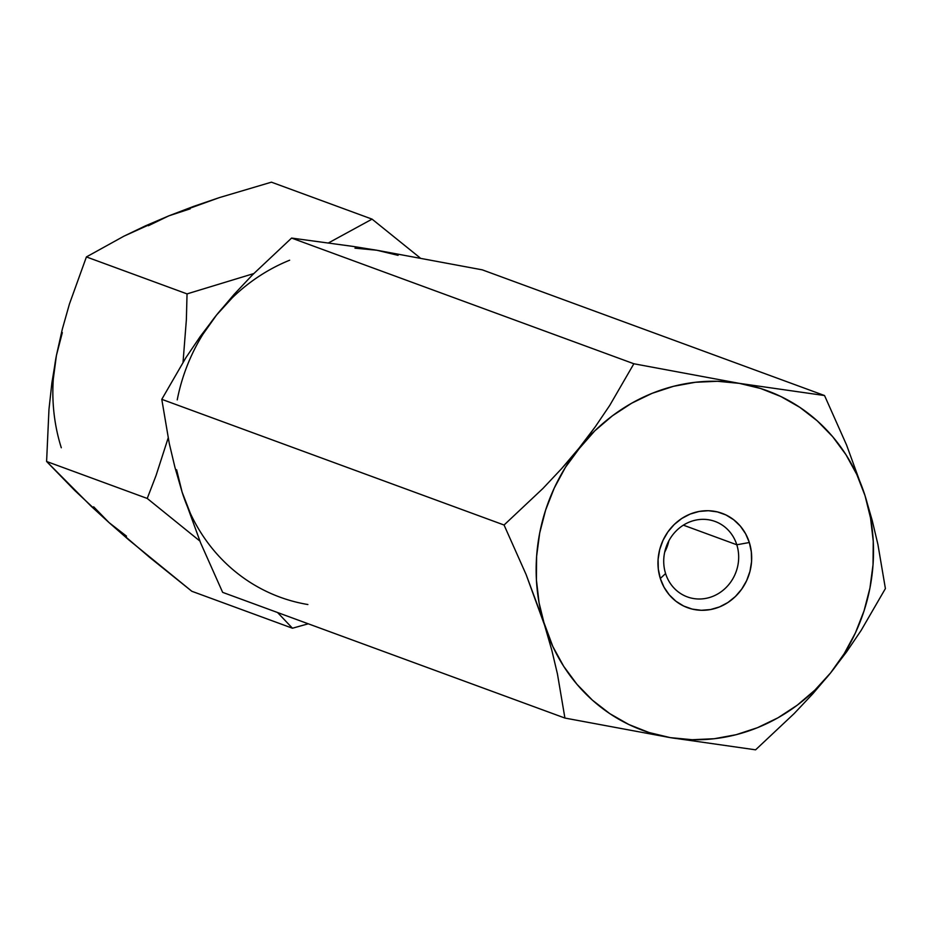 <?xml version="1.0" encoding="UTF-8"?>
<svg xmlns="http://www.w3.org/2000/svg" width="932" height="932" viewBox="0 0 932 932"><rect width="100%" height="100%" fill="white"/><g stroke="black" fill="none" stroke-linecap="round" stroke-linejoin="round"><path stroke-width="1.4" d="M93.666 506.81L109.114 522.666L128.942 540.001L191.817 591.272L292.462 628.226L191.817 591.272L149.481 557.243L109.114 522.666L74.642 490.372L46.6 461.48L147.233 498.445L156.052 475.518L168.144 438.063L156.052 475.518L147.233 498.445L46.6 461.48L48.965 409.393L51.924 382.656L56.409 355.5A180.866 166.979 110.2 0 0 61.291 447.756M292.462 628.226L308.282 623.799L292.462 628.226L279.192 614.235L292.462 628.226M420.076 257.849L372.066 219.137L271.433 182.171L372.066 219.137L328.647 242.833L372.066 219.137L420.064 257.849M126.496 536.145L109.114 522.666L91.056 506.146L46.6 461.48L48.965 409.393L51.924 382.656L56.409 355.5L62.281 329.299L69.434 304.007L86.408 256.929L187.041 293.895L253.749 273.577L187.041 293.895L86.408 256.929L123.968 236.157L168.82 215.851L219.3 197.631L271.433 182.171L219.3 197.631L193.518 206.426L168.82 215.851L148.363 225.73M187.041 293.895L186.365 319.746L183.045 362.21L186.365 319.746L187.041 293.895M277.515 612.51L279.192 614.235L277.515 612.51M147.233 498.445L199.856 541.026L147.233 498.445M62.328 332.619L56.409 355.5L62.281 329.299L69.434 304.007L86.408 256.929L123.968 236.157L145.439 225.859L168.82 215.851L190.198 208.826M56.409 355.5L53.322 378.858M177.231 399.875A180.866 166.979 -69.8 0 1 289.654 260.214M398.092 255.356L376.831 250.242L354.976 248.168L376.831 250.242L482.252 269.837L824.54 395.541L482.252 269.837L376.831 250.242L352.517 246.339L376.831 250.242L398.092 255.356M232.336 297.716L216.585 314.993L202.99 334.18L216.585 314.993L234.107 294.384L252.723 274.614L291.588 238.068L352.517 246.339L291.588 238.068L633.865 363.76L291.588 238.068L252.723 274.614L234.107 294.384L216.585 314.993L200.287 336.452L216.585 314.993L232.336 297.716M182.113 492.131L174.948 467.375L169.275 443.469L161.784 399.327L504.061 525.019L542.925 488.473L561.542 468.703L594.802 430.829L612.441 415.788L631.651 403.218L652.12 393.327L673.487 386.314L695.389 382.271L717.454 381.281L739.297 383.355L760.559 388.469L780.865 396.519L799.866 407.366L817.236 420.845L832.695 436.712L845.965 454.7L856.811 474.493L865.059 495.754L846.547 444.96L824.54 395.541L739.297 383.355L633.865 363.76L609.749 405.397L595.373 426.635L565.456 467.293L554.249 488.077L545.616 510.095L539.698 532.988L536.611 556.346L536.401 579.774L539.08 602.876L544.591 625.244A180.866 166.979 -69.8 0 1 579.063 448.106A180.866 166.979 -69.8 0 1 739.297 383.355A180.866 166.979 -69.8 0 1 865.059 495.754L870.57 518.134L873.249 541.236L873.039 564.664L869.952 588.022L864.034 610.903L855.401 632.933L844.182 653.716L830.587 672.904L814.836 690.169L797.209 705.221L777.999 717.791L757.53 727.671L736.163 734.696L714.262 738.727L692.196 739.717L670.353 737.643L755.596 749.829L794.215 713.516L812.786 693.816L830.587 672.904L846.664 651.771L861.11 630.463L885.4 588.57L877.909 544.428L872.236 520.545L865.059 495.754A180.866 166.979 -69.8 0 1 830.587 672.904L846.664 651.771L861.11 630.463L885.4 588.57L877.909 544.428L872.236 520.545L865.059 495.754L846.547 444.96L824.54 395.541L739.297 383.355L633.865 363.76L609.749 405.397L595.373 426.635L579.063 448.106L561.542 468.703L542.925 488.473L504.061 525.019L526.091 574.496L552.839 646.517L563.685 666.31L576.955 684.286L592.403 700.153L609.784 713.632L628.785 724.49L649.091 732.54L670.353 737.643L755.596 749.829L794.215 713.516L812.786 693.816L830.587 672.904A180.866 166.979 -69.8 0 1 670.353 737.643L564.92 718.059L670.353 737.643A180.866 166.979 -69.8 0 1 544.591 625.244L551.802 650.198L557.441 673.964L564.92 718.059L222.643 592.356L200.648 542.972L182.113 492.131L176.614 469.763L182.113 492.131L190.373 513.392L182.113 492.131L174.948 467.375L169.275 443.469L161.784 399.327L504.061 525.019L526.091 574.496L544.591 625.244L551.802 650.198L557.441 673.964L564.92 718.059L222.643 592.356L200.648 542.972L182.113 492.131A180.866 166.979 110.2 0 0 307.886 604.53M665.588 573.553A40.193 37.105 110.2 0 0 712.91 596.317A40.193 37.105 110.2 0 0 736.804 544.777L749.34 542.517A50.235 46.379 -69.8 0 1 719.469 606.942A50.235 46.379 -69.8 0 1 660.31 578.481L665.588 573.553A40.193 37.105 -69.8 0 1 675.514 531.613A40.193 37.105 -69.8 0 1 715.054 521.442A40.193 37.105 -69.8 0 1 736.804 544.777A40.193 37.105 -69.8 0 1 726.89 586.729A40.193 37.105 -69.8 0 1 687.338 596.899A40.193 37.105 -69.8 0 1 665.588 573.553L660.31 578.481L658.307 569.079L658.097 559.351L659.681 549.659L663.002 540.385L667.918 531.881L674.267 524.483L681.781 518.472L690.181 514.068L699.151 511.447L708.332 510.713L717.384 511.901L725.946 514.953L733.694 519.753L740.346 526.114L745.623 533.803L749.34 542.517L751.332 551.919L751.553 561.658L749.969 571.351L746.649 580.624L741.721 589.117L735.383 596.515L727.869 602.538L719.469 606.942L710.499 609.551L701.318 610.285L692.266 609.109L683.704 606.056L675.945 601.257L669.304 594.884L664.027 587.195L660.31 578.481A50.235 46.379 -69.8 0 1 690.181 514.068A50.235 46.379 -69.8 0 1 749.34 542.517L736.804 544.777L683.366 525.159L736.804 544.777A40.193 37.105 110.2 0 0 689.482 522.025A40.193 37.105 110.2 0 0 665.588 573.553M664.679 552.198A40.193 37.105 110.2 0 0 668.85 540.851L664.679 552.198M161.784 399.327L185.899 357.69L200.287 336.452L185.899 357.69L161.784 399.327"/></g></svg>
